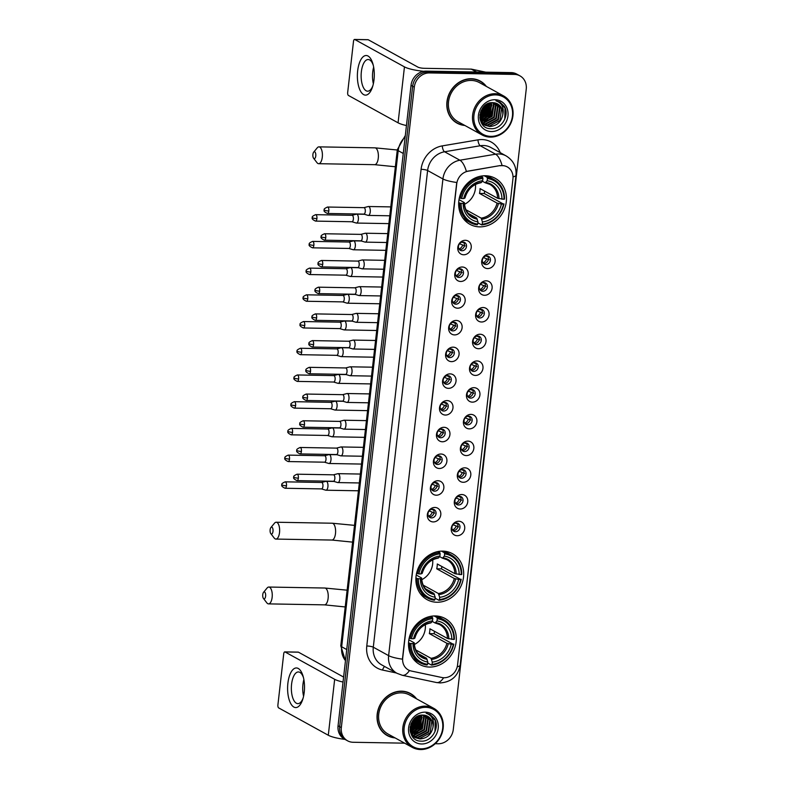 <?xml version="1.0" encoding="UTF-8"?>
<svg xmlns="http://www.w3.org/2000/svg" width="789" height="789" viewBox="0 0 789 789"><rect width="100%" height="100%" fill="white"/><g stroke="black" fill="none" stroke-linecap="round" stroke-linejoin="round"><path stroke-width="1.18" d="M442.708 551.126A26.254 23.157 118.9 0 0 417.253 570.753A26.254 23.157 118.9 0 0 427.125 599.67A26.254 23.157 118.9 0 0 436.879 602.244A26.254 23.157 118.9 0 0 462.334 582.617A26.254 23.157 118.9 0 0 452.462 553.691A26.254 23.157 118.9 0 0 442.708 551.126M435.321 615.943A26.254 23.157 118.9 0 0 409.866 635.559A26.254 23.157 118.9 0 0 419.738 664.486A26.254 23.157 118.9 0 0 429.502 667.06A26.254 23.157 118.9 0 0 454.947 647.434A26.254 23.157 118.9 0 0 445.085 618.507A26.254 23.157 118.9 0 0 435.321 615.943M485.472 175.75A26.254 23.157 118.9 0 0 460.026 195.376A26.254 23.157 118.9 0 0 469.899 224.303A26.254 23.157 118.9 0 0 479.653 226.867A26.254 23.157 118.9 0 0 505.108 207.251A26.254 23.157 118.9 0 0 495.236 178.324A26.254 23.157 118.9 0 0 485.472 175.75M463.685 254.768A7.426 6.549 -61.1 0 1 457.798 247.411A7.426 6.549 -61.1 0 1 465.332 240.3A7.426 6.549 -61.1 0 1 471.23 247.647A7.426 6.549 -61.1 0 1 463.685 254.768M462.965 242.065A4.458 3.935 118.9 0 0 458.636 245.399A4.458 3.935 118.9 0 0 460.312 250.31A4.458 3.935 118.9 0 0 461.969 250.744A4.458 3.935 118.9 0 0 466.299 247.411A4.458 3.935 118.9 0 0 464.622 242.499A4.458 3.935 118.9 0 0 462.965 242.065M460.638 281.476A7.426 6.549 -61.1 0 1 454.75 274.128A7.426 6.549 -61.1 0 1 462.295 267.007A7.426 6.549 -61.1 0 1 468.183 274.365A7.426 6.549 -61.1 0 1 460.638 281.476M459.918 268.783A4.458 3.935 118.9 0 0 455.598 272.116A4.458 3.935 118.9 0 0 457.275 277.028A4.458 3.935 118.9 0 0 458.932 277.462A4.458 3.935 118.9 0 0 463.251 274.128A4.458 3.935 118.9 0 0 461.575 269.217A4.458 3.935 118.9 0 0 459.918 268.783M457.6 308.193A7.426 6.549 -61.1 0 1 451.702 300.846A7.426 6.549 -61.1 0 1 459.247 293.725A7.426 6.549 -61.1 0 1 465.135 301.082A7.426 6.549 -61.1 0 1 457.6 308.193M456.87 295.5A4.458 3.935 118.9 0 0 452.551 298.824A4.458 3.935 118.9 0 0 454.227 303.735A4.458 3.935 118.9 0 0 455.884 304.179A4.458 3.935 118.9 0 0 460.204 300.846A4.458 3.935 118.9 0 0 458.527 295.934A4.458 3.935 118.9 0 0 456.87 295.5M454.553 334.911A7.426 6.549 -61.1 0 1 448.665 327.563A7.426 6.549 -61.1 0 1 456.2 320.442A7.426 6.549 -61.1 0 1 462.098 327.79A7.426 6.549 -61.1 0 1 454.553 334.911M453.833 322.208A4.458 3.935 118.9 0 0 449.503 325.541A4.458 3.935 118.9 0 0 451.18 330.453A4.458 3.935 118.9 0 0 452.837 330.887A4.458 3.935 118.9 0 0 457.166 327.563A4.458 3.935 118.9 0 0 455.49 322.652A4.458 3.935 118.9 0 0 453.833 322.208M451.515 361.628A7.426 6.549 -61.1 0 1 445.617 354.281A7.426 6.549 -61.1 0 1 453.162 347.16A7.426 6.549 -61.1 0 1 459.05 354.508A7.426 6.549 -61.1 0 1 451.515 361.628M450.785 348.925A4.458 3.935 118.9 0 0 446.466 352.259A4.458 3.935 118.9 0 0 448.142 357.17A4.458 3.935 118.9 0 0 449.799 357.604A4.458 3.935 118.9 0 0 454.119 354.271A4.458 3.935 118.9 0 0 452.442 349.359A4.458 3.935 118.9 0 0 450.785 348.925M448.468 388.346A7.426 6.549 -61.1 0 1 442.57 380.988A7.426 6.549 -61.1 0 1 450.115 373.878A7.426 6.549 -61.1 0 1 456.012 381.225A7.426 6.549 -61.1 0 1 448.468 388.346M447.738 375.643A4.458 3.935 118.9 0 0 443.418 378.976A4.458 3.935 118.9 0 0 445.095 383.888A4.458 3.935 118.9 0 0 446.752 384.322A4.458 3.935 118.9 0 0 451.071 380.988A4.458 3.935 118.9 0 0 449.395 376.077A4.458 3.935 118.9 0 0 447.738 375.643M445.42 415.053A7.426 6.549 -61.1 0 1 439.532 407.706A7.426 6.549 -61.1 0 1 447.067 400.595A7.426 6.549 -61.1 0 1 452.965 407.943A7.426 6.549 -61.1 0 1 445.42 415.053M444.7 402.36A4.458 3.935 118.9 0 0 440.38 405.694A4.458 3.935 118.9 0 0 442.057 410.605A4.458 3.935 118.9 0 0 443.714 411.039A4.458 3.935 118.9 0 0 448.034 407.706A4.458 3.935 118.9 0 0 446.357 402.794A4.458 3.935 118.9 0 0 444.7 402.36M442.382 441.771A7.426 6.549 -61.1 0 1 436.485 434.423A7.426 6.549 -61.1 0 1 444.029 427.303A7.426 6.549 -61.1 0 1 449.917 434.66A7.426 6.549 -61.1 0 1 442.382 441.771M441.653 429.078A4.458 3.935 118.9 0 0 437.333 432.411A4.458 3.935 118.9 0 0 439.009 437.323A4.458 3.935 118.9 0 0 440.666 437.757A4.458 3.935 118.9 0 0 444.986 434.423A4.458 3.935 118.9 0 0 443.31 429.512A4.458 3.935 118.9 0 0 441.653 429.078M439.335 468.488A7.426 6.549 -61.1 0 1 433.437 461.141A7.426 6.549 -61.1 0 1 440.982 454.02A7.426 6.549 -61.1 0 1 446.88 461.378A7.426 6.549 -61.1 0 1 439.335 468.488M438.615 455.786A4.458 3.935 118.9 0 0 434.285 459.119A4.458 3.935 118.9 0 0 435.962 464.031A4.458 3.935 118.9 0 0 437.619 464.474A4.458 3.935 118.9 0 0 441.939 461.141A4.458 3.935 118.9 0 0 440.272 456.229A4.458 3.935 118.9 0 0 438.615 455.786M436.287 495.206A7.426 6.549 -61.1 0 1 430.399 487.858A7.426 6.549 -61.1 0 1 437.934 480.738A7.426 6.549 -61.1 0 1 443.832 488.085A7.426 6.549 -61.1 0 1 436.287 495.206M435.567 482.503A4.458 3.935 118.9 0 0 431.248 485.837A4.458 3.935 118.9 0 0 432.924 490.748A4.458 3.935 118.9 0 0 434.581 491.182A4.458 3.935 118.9 0 0 438.901 487.858A4.458 3.935 118.9 0 0 437.224 482.947A4.458 3.935 118.9 0 0 435.567 482.503M433.25 521.923A7.426 6.549 -61.1 0 1 427.352 514.576A7.426 6.549 -61.1 0 1 434.897 507.455A7.426 6.549 -61.1 0 1 440.785 514.803A7.426 6.549 -61.1 0 1 433.25 521.923M432.52 509.221A4.458 3.935 118.9 0 0 428.2 512.554A4.458 3.935 118.9 0 0 429.877 517.466A4.458 3.935 118.9 0 0 431.534 517.9A4.458 3.935 118.9 0 0 435.853 514.566A4.458 3.935 118.9 0 0 434.177 509.655A4.458 3.935 118.9 0 0 432.52 509.221M487.602 268.566A7.426 6.549 -61.1 0 1 481.704 261.218A7.426 6.549 -61.1 0 1 489.249 254.097A7.426 6.549 -61.1 0 1 495.137 261.445A7.426 6.549 -61.1 0 1 487.602 268.566M486.872 255.863A4.458 3.935 118.9 0 0 482.552 259.196A4.458 3.935 118.9 0 0 484.229 264.108A4.458 3.935 118.9 0 0 485.886 264.542A4.458 3.935 118.9 0 0 490.206 261.208A4.458 3.935 118.9 0 0 488.529 256.297A4.458 3.935 118.9 0 0 486.872 255.863M484.554 295.283A7.426 6.549 -61.1 0 1 478.667 287.926A7.426 6.549 -61.1 0 1 486.202 280.815A7.426 6.549 -61.1 0 1 492.099 288.163A7.426 6.549 -61.1 0 1 484.554 295.283M483.835 282.58A4.458 3.935 118.9 0 0 479.505 285.914A4.458 3.935 118.9 0 0 481.182 290.825A4.458 3.935 118.9 0 0 482.838 291.259A4.458 3.935 118.9 0 0 487.168 287.926A4.458 3.935 118.9 0 0 485.491 283.014A4.458 3.935 118.9 0 0 483.835 282.58M481.507 322.001A7.426 6.549 -61.1 0 1 475.619 314.643A7.426 6.549 -61.1 0 1 483.164 307.532A7.426 6.549 -61.1 0 1 489.052 314.88A7.426 6.549 -61.1 0 1 481.507 322.001M480.787 309.298A4.458 3.935 118.9 0 0 476.467 312.631A4.458 3.935 118.9 0 0 478.144 317.543A4.458 3.935 118.9 0 0 479.801 317.977A4.458 3.935 118.9 0 0 484.121 314.643A4.458 3.935 118.9 0 0 482.444 309.732A4.458 3.935 118.9 0 0 480.787 309.298M478.469 348.708A7.426 6.549 -61.1 0 1 472.572 341.361A7.426 6.549 -61.1 0 1 480.116 334.24A7.426 6.549 -61.1 0 1 486.004 341.598A7.426 6.549 -61.1 0 1 478.469 348.708M477.739 336.015A4.458 3.935 118.9 0 0 473.42 339.349A4.458 3.935 118.9 0 0 475.096 344.26A4.458 3.935 118.9 0 0 476.753 344.694A4.458 3.935 118.9 0 0 481.073 341.361A4.458 3.935 118.9 0 0 479.396 336.449A4.458 3.935 118.9 0 0 477.739 336.015M475.422 375.426A7.426 6.549 -61.1 0 1 469.534 368.078A7.426 6.549 -61.1 0 1 477.069 360.958A7.426 6.549 -61.1 0 1 482.967 368.315A7.426 6.549 -61.1 0 1 475.422 375.426M474.702 362.733A4.458 3.935 118.9 0 0 470.372 366.057A4.458 3.935 118.9 0 0 472.049 370.968A4.458 3.935 118.9 0 0 473.706 371.412A4.458 3.935 118.9 0 0 478.035 368.078A4.458 3.935 118.9 0 0 476.359 363.167A4.458 3.935 118.9 0 0 474.702 362.733M472.384 402.143A7.426 6.549 -61.1 0 1 466.486 394.796A7.426 6.549 -61.1 0 1 474.031 387.675A7.426 6.549 -61.1 0 1 479.919 395.023A7.426 6.549 -61.1 0 1 472.384 402.143M471.654 389.441A4.458 3.935 118.9 0 0 467.335 392.774A4.458 3.935 118.9 0 0 469.011 397.686A4.458 3.935 118.9 0 0 470.668 398.12A4.458 3.935 118.9 0 0 474.988 394.796A4.458 3.935 118.9 0 0 473.311 389.884A4.458 3.935 118.9 0 0 471.654 389.441M469.337 428.861A7.426 6.549 -61.1 0 1 463.439 421.513A7.426 6.549 -61.1 0 1 470.984 414.393A7.426 6.549 -61.1 0 1 476.881 421.74A7.426 6.549 -61.1 0 1 469.337 428.861M468.607 416.158A4.458 3.935 118.9 0 0 464.287 419.492A4.458 3.935 118.9 0 0 465.964 424.403A4.458 3.935 118.9 0 0 467.621 424.837A4.458 3.935 118.9 0 0 471.94 421.504A4.458 3.935 118.9 0 0 470.264 416.592A4.458 3.935 118.9 0 0 468.607 416.158M466.289 455.578A7.426 6.549 -61.1 0 1 460.401 448.221A7.426 6.549 -61.1 0 1 467.936 441.11A7.426 6.549 -61.1 0 1 473.834 448.458A7.426 6.549 -61.1 0 1 466.289 455.578M465.569 442.876A4.458 3.935 118.9 0 0 461.249 446.209A4.458 3.935 118.9 0 0 462.926 451.121A4.458 3.935 118.9 0 0 464.583 451.555A4.458 3.935 118.9 0 0 468.903 448.221A4.458 3.935 118.9 0 0 467.226 443.31A4.458 3.935 118.9 0 0 465.569 442.876M463.251 482.286A7.426 6.549 -61.1 0 1 457.354 474.939A7.426 6.549 -61.1 0 1 464.899 467.828A7.426 6.549 -61.1 0 1 470.786 475.175A7.426 6.549 -61.1 0 1 463.251 482.286M462.522 469.593A4.458 3.935 118.9 0 0 458.202 472.927A4.458 3.935 118.9 0 0 459.879 477.838A4.458 3.935 118.9 0 0 461.535 478.272A4.458 3.935 118.9 0 0 465.855 474.939A4.458 3.935 118.9 0 0 464.179 470.027A4.458 3.935 118.9 0 0 462.522 469.593M460.204 509.004A7.426 6.549 -61.1 0 1 454.316 501.656A7.426 6.549 -61.1 0 1 461.851 494.535A7.426 6.549 -61.1 0 1 467.749 501.893A7.426 6.549 -61.1 0 1 460.204 509.004M459.484 496.311A4.458 3.935 118.9 0 0 455.154 499.644A4.458 3.935 118.9 0 0 456.831 504.556A4.458 3.935 118.9 0 0 458.488 504.99A4.458 3.935 118.9 0 0 462.818 501.656A4.458 3.935 118.9 0 0 461.141 496.745A4.458 3.935 118.9 0 0 459.484 496.311M457.156 535.721A7.426 6.549 -61.1 0 1 451.269 528.374A7.426 6.549 -61.1 0 1 458.813 521.253A7.426 6.549 -61.1 0 1 464.701 528.61A7.426 6.549 -61.1 0 1 457.156 535.721M456.436 523.018A4.458 3.935 118.9 0 0 452.117 526.352A4.458 3.935 118.9 0 0 453.793 531.263A4.458 3.935 118.9 0 0 455.45 531.707A4.458 3.935 118.9 0 0 459.77 528.374A4.458 3.935 118.9 0 0 458.093 523.462A4.458 3.935 118.9 0 0 456.436 523.018M463.498 242.115A4.458 3.935 -61.1 0 1 464.001 246.908A4.458 3.935 -61.1 0 1 459.928 249.62A4.458 3.935 -61.1 0 1 459.395 249.571M460.46 268.832A4.458 3.935 -61.1 0 1 460.963 273.625A4.458 3.935 -61.1 0 1 456.89 276.337A4.458 3.935 -61.1 0 1 456.348 276.288M457.413 295.54A4.458 3.935 -61.1 0 1 457.916 300.343A4.458 3.935 -61.1 0 1 453.843 303.045A4.458 3.935 -61.1 0 1 453.3 303.006M454.365 322.257A4.458 3.935 -61.1 0 1 454.868 327.06A4.458 3.935 -61.1 0 1 450.795 329.763A4.458 3.935 -61.1 0 1 450.263 329.713M451.328 348.975A4.458 3.935 -61.1 0 1 451.831 353.768A4.458 3.935 -61.1 0 1 447.757 356.48A4.458 3.935 -61.1 0 1 447.215 356.431M448.28 375.692A4.458 3.935 -61.1 0 1 448.783 380.485A4.458 3.935 -61.1 0 1 444.71 383.198A4.458 3.935 -61.1 0 1 444.168 383.148M445.233 402.41A4.458 3.935 -61.1 0 1 445.746 407.203A4.458 3.935 -61.1 0 1 441.662 409.915A4.458 3.935 -61.1 0 1 441.13 409.866M442.195 429.127A4.458 3.935 -61.1 0 1 442.698 433.92A4.458 3.935 -61.1 0 1 438.625 436.633A4.458 3.935 -61.1 0 1 438.082 436.583M439.148 455.835A4.458 3.935 -61.1 0 1 439.651 460.638A4.458 3.935 -61.1 0 1 435.577 463.34A4.458 3.935 -61.1 0 1 435.035 463.291M436.11 482.552A4.458 3.935 -61.1 0 1 436.613 487.346A4.458 3.935 -61.1 0 1 432.53 490.058A4.458 3.935 -61.1 0 1 431.997 490.008M433.062 509.27A4.458 3.935 -61.1 0 1 433.565 514.063A4.458 3.935 -61.1 0 1 429.492 516.775A4.458 3.935 -61.1 0 1 428.95 516.726M487.415 255.912A4.458 3.935 -61.1 0 1 487.918 260.705A4.458 3.935 -61.1 0 1 483.844 263.418A4.458 3.935 -61.1 0 1 483.302 263.368M484.367 282.63A4.458 3.935 -61.1 0 1 484.87 287.423A4.458 3.935 -61.1 0 1 480.797 290.135A4.458 3.935 -61.1 0 1 480.264 290.086M481.329 309.347A4.458 3.935 -61.1 0 1 481.832 314.14A4.458 3.935 -61.1 0 1 477.759 316.853A4.458 3.935 -61.1 0 1 477.217 316.803M478.282 336.065A4.458 3.935 -61.1 0 1 478.785 340.858A4.458 3.935 -61.1 0 1 474.712 343.57A4.458 3.935 -61.1 0 1 474.169 343.521M475.234 362.772A4.458 3.935 -61.1 0 1 475.747 367.575A4.458 3.935 -61.1 0 1 471.664 370.278A4.458 3.935 -61.1 0 1 471.132 370.228M472.197 389.49A4.458 3.935 -61.1 0 1 472.7 394.283A4.458 3.935 -61.1 0 1 468.627 396.995A4.458 3.935 -61.1 0 1 468.084 396.946M469.149 416.207A4.458 3.935 -61.1 0 1 469.652 421.001A4.458 3.935 -61.1 0 1 465.579 423.713A4.458 3.935 -61.1 0 1 465.037 423.663M466.102 442.925A4.458 3.935 -61.1 0 1 466.615 447.718A4.458 3.935 -61.1 0 1 462.532 450.43A4.458 3.935 -61.1 0 1 461.999 450.381M463.064 469.642A4.458 3.935 -61.1 0 1 463.567 474.436A4.458 3.935 -61.1 0 1 459.494 477.148A4.458 3.935 -61.1 0 1 458.951 477.098M460.017 496.36A4.458 3.935 -61.1 0 1 460.52 501.153A4.458 3.935 -61.1 0 1 456.446 503.865A4.458 3.935 -61.1 0 1 455.914 503.816M456.979 523.068A4.458 3.935 -61.1 0 1 457.482 527.871A4.458 3.935 -61.1 0 1 453.409 530.573A4.458 3.935 -61.1 0 1 452.866 530.524M500.216 165.769A13.374 11.796 -61.1 0 1 502.337 165.611A13.374 11.796 -61.1 0 1 507.307 166.923A13.374 11.796 -61.1 0 1 512.939 178.847L457.561 664.94A13.374 11.796 -61.1 0 1 441.909 677.514L411.237 671.015A13.374 11.796 -61.1 0 1 408.347 669.94A13.374 11.796 -61.1 0 1 402.706 658.016L456.732 183.827A13.374 11.796 -61.1 0 1 468.193 171.183L499.92 165.611L503.944 165.7M486.359 86.425A24.025 21.185 118.9 0 0 480.274 81.089A24.025 21.185 118.9 0 0 471.339 78.732A24.025 21.185 118.9 0 0 448.053 96.692A24.025 21.185 118.9 0 0 457.087 123.163A24.025 21.185 118.9 0 0 464.839 125.461M456.279 122.689A24.025 21.185 118.9 0 0 458.577 123.626M416.582 698.857A24.025 21.185 118.9 0 0 410.497 693.531A24.025 21.185 118.9 0 0 401.562 691.174A24.025 21.185 118.9 0 0 378.276 709.133A24.025 21.185 118.9 0 0 387.3 735.604A24.025 21.185 118.9 0 0 395.062 737.893M386.502 735.131A24.025 21.185 118.9 0 0 388.799 736.068M435.222 743.702L438.201 743.761A14.863 13.107 118.9 0 0 453.281 729.519L526.243 89.118A14.863 13.107 118.9 0 0 519.981 75.872L516.716 74.067A14.863 13.107 118.9 0 0 511.193 72.608L426.109 71.128A14.863 13.107 118.9 0 0 411.03 85.36L338.057 725.772L339.694 726.669A14.863 13.107 118.9 0 0 345.957 739.914A14.863 13.107 118.9 0 1 339.694 726.669L412.657 86.267L339.694 726.669L341.331 727.576A14.863 13.107 118.9 0 0 347.594 740.822A14.863 13.107 118.9 0 0 353.117 742.271L404.639 743.169M426.109 71.128L427.746 72.036A14.863 13.107 118.9 0 0 412.657 86.267A14.863 13.107 118.9 0 1 427.746 72.036L512.83 73.515L427.746 72.036L429.374 72.933A14.863 13.107 118.9 0 0 414.294 87.165L341.331 727.576M518.353 74.965A14.863 13.107 118.9 0 0 512.83 73.515A14.863 13.107 118.9 0 1 518.353 74.965M409.471 670.472A17.338 7.89 102 0 1 402.282 675.276L396.975 673.303A19.814 17.476 -61.1 0 1 388.622 655.639A17.338 3.452 -173.5 0 0 402.439 659.16L456.752 182.476A17.338 3.452 6.5 0 1 442.935 178.955A19.814 17.476 -61.1 0 1 459.898 160.216A17.338 6.687 80.4 0 1 466.358 171.4L499.92 165.611M519.981 75.872A14.863 13.107 118.9 0 0 514.458 74.413L429.374 72.933M411.69 694.537A24.025 21.185 118.9 0 0 409.669 693.097M481.468 82.105A24.025 21.185 118.9 0 0 479.446 80.656M338.057 725.772A14.863 13.107 118.9 0 0 344.32 739.017L347.594 740.822M357.664 70.813A19.814 8.452 91 0 1 364.528 55.861A19.814 8.452 91 0 1 372.95 64.037A19.814 8.452 91 0 1 374.006 79.827A19.814 8.452 91 0 1 372.546 86.849A19.814 8.452 91 0 1 362.092 93.368A19.814 8.452 91 0 1 357.664 70.813M373.266 65.28A15.849 6.766 -89 0 0 368.177 59.51A15.849 6.766 -89 0 0 361.362 71.75A15.849 6.766 -89 0 0 367.625 91.199A15.849 6.766 -89 0 0 372.911 85.616M373.365 83.762A15.849 6.766 91 0 1 372.733 71.957A15.849 6.766 91 0 1 373.651 67.144M423.801 71.306A19.814 3.945 -173.5 0 1 404.451 66.878L354.803 39.519A2.475 1.055 -89 0 0 354.567 39.45A2.475 1.055 -89 0 0 353.502 41.363L347.683 92.481A2.475 1.055 -89 0 0 348.432 95.449L398.07 122.818L404.451 66.878M406.443 125.55A19.814 3.945 -173.5 0 1 398.07 122.818M367.773 39.736A2.475 1.055 91 0 1 367.999 39.687A2.475 1.055 91 0 1 368.236 39.746L417.884 67.104A4.951 0.986 6.5 0 0 424.403 68.318L471.23 69.126A2.475 2.18 -61.1 0 1 471.615 69.176L485.758 72.174M490.827 136.369A21.293 18.788 118.9 0 0 512.446 115.973A21.293 18.788 118.9 0 0 495.561 94.897A21.293 18.788 118.9 0 0 473.942 115.302A21.293 18.788 118.9 0 0 490.827 136.369M490.314 137.108A22.289 19.656 118.9 0 0 511.923 120.451A22.289 19.656 118.9 0 0 503.54 95.893A22.289 19.656 118.9 0 0 495.255 93.713A22.289 19.656 118.9 0 0 473.647 110.371A22.289 19.656 118.9 0 0 482.03 134.929A22.289 19.656 118.9 0 0 490.314 137.108M480.028 118.745A22.289 19.656 118.9 0 0 482.217 116.673M484.002 114.553A22.289 19.656 118.9 0 0 487.927 106.821M488.539 104.345A22.289 19.656 118.9 0 0 488.716 103.329M503.54 95.893L479.436 82.608A22.289 19.656 118.9 0 0 471.151 80.429A22.289 19.656 118.9 0 0 449.543 97.086A22.289 19.656 118.9 0 0 457.916 121.644L482.03 134.929M479.949 118.251A23.769 20.968 118.9 0 0 480.787 117.462M481.961 116.23A23.769 20.968 118.9 0 0 488.056 104.434M485.827 86.129A23.769 20.968 118.9 0 0 480.156 81.306L478.519 80.399A23.769 20.968 118.9 0 0 477.138 79.719M480.156 81.306A23.769 20.968 118.9 0 0 471.319 78.979A23.769 20.968 118.9 0 0 448.26 96.751A23.769 20.968 118.9 0 0 457.206 122.946A23.769 20.968 118.9 0 0 464.307 125.165M493.017 102.678L493.934 104.464L492.218 116.328L481.369 121.999M494.308 102.787L495.975 105.588L494.259 117.453L483.539 123.123L482.148 122.995M493.993 102.748L495.462 105.302L493.746 117.176L483.026 122.847L481.941 122.759M495.512 103.053L498.017 106.712L496.301 118.577L485.58 124.248L483.006 123.853M482.72 123.774L481.892 123.469M495.216 102.974L497.504 106.426L495.788 118.301L485.067 123.972L482.789 123.656M482.493 123.577L481.724 123.321M496.646 103.458L500.058 107.837L498.342 119.711L487.622 125.382L483.933 124.593M483.667 124.475L481.754 123.37M496.37 103.349L499.545 107.56L497.829 119.425L487.109 125.096L483.696 124.415M483.42 124.317L481.832 123.488M502.741 114.928A12.377 10.918 118.9 0 0 497.524 103.882A12.377 10.918 118.9 0 0 492.918 102.678C477.739 101.456 475.195 128.854 490.65 128.666C501.37 129.83 510.019 114.997 504.289 106.288L499.93 102.156L495.946 100.814C502.021 103.014 504.279 107.718 502.741 114.928C501.074 122.137 496.715 126.003 489.663 126.506L484.919 125.214L480.343 120.184M497.455 103.842L501.587 108.685L499.881 120.549L489.15 126.22L484.407 124.928L480.945 121.831M484.022 106.377L480.412 112.59M483.065 107.462L480.876 111.229M486.527 104.395L484.042 111.821L479.87 115.736M485.985 104.74L483.529 111.545L479.929 115.095M488.44 103.438L486.083 112.955L479.909 117.837M487.987 103.625L485.57 112.669L479.87 117.364M490.097 102.925L488.125 114.08L480.166 119.494M489.703 103.024L487.622 113.794L480.087 119.109L486.635 113.517L489.565 103.063M491.606 102.698L490.176 115.204L480.669 120.845M491.241 102.728L489.663 114.918L480.511 120.53M492.671 102.669L493.421 104.178L491.705 116.052L481.182 121.723M495.009 99.72A16.342 14.419 118.9 0 0 478.42 115.381A16.342 14.419 118.9 0 0 491.379 131.546A16.342 14.419 118.9 0 0 507.968 115.894A16.342 14.419 118.9 0 0 495.009 99.72M454.257 121.25A23.769 20.968 118.9 0 0 455.569 122.048L457.206 122.946M499.91 102.136L504.99 108.044L504.763 119.208M493.579 104.621L490.719 115.766L484.091 121.378M491.537 103.497L488.677 114.642L482.049 120.253M487.543 103.832L484.584 112.393L479.85 116.979M485.136 105.371L482.543 111.269L480.057 114.129M493.934 105.884L490.975 115.914L485.472 120.954M491.892 104.759L488.933 114.79L483.42 119.829M489.851 103.635L486.892 113.655L481.379 118.705M487.809 103.704L484.841 112.531L479.87 117.265M485.482 105.105L482.799 111.407L479.988 114.553M312.908 154.417A3.472 1.479 -89 0 0 313.588 158.244A3.472 1.479 -89 0 0 315.768 155.995A3.472 1.479 -89 0 0 315.284 152.464A3.472 1.479 -89 0 0 313.687 152.139A3.472 1.479 -89 0 0 312.908 154.417M313.687 152.139L317.247 147.829A8.423 3.59 91 0 1 318.963 146.862A8.423 3.59 91 0 1 322.287 157.198A8.423 3.59 91 0 1 318.667 163.698A8.423 3.59 91 0 1 316.991 162.672L313.588 158.244M461.092 203.355L459.78 203.118A24.567 21.668 118.9 0 0 470.293 222.606A24.567 21.668 118.9 0 0 477.207 224.845L477.72 224.106A23.571 20.8 118.9 0 1 461.092 203.355L463.163 203.394A21.293 18.788 118.9 0 0 477.976 221.867L476.664 218.04L468.35 213.464M459.001 199.647L464.228 202.526L463.163 203.394M484.268 175.769L487.109 177.328L487.405 178.521A23.571 20.8 118.9 0 1 504.033 199.272L497.603 198.276L480.047 188.601A18.325 16.165 -61.1 0 1 479.505 193.423L484.239 193.512A23.522 20.751 118.9 0 0 484.624 191.125M484.239 193.512L503.49 204.095A23.571 20.8 118.9 0 1 482.197 224.175L481.684 224.924A24.567 21.668 118.9 0 0 503.974 203.887M463.123 218.306A24.567 21.668 118.9 0 0 465.924 220.19L470.293 222.606M481.684 224.924L477.868 222.823M459.78 203.118L458.695 202.517M459.366 197.763L461.644 198.532A23.571 20.8 118.9 0 1 482.927 178.442L482.631 177.249A24.567 21.668 118.9 0 0 460.332 198.295M482.631 177.249L480.688 176.184M482.197 224.175L482.454 221.946A21.293 18.788 118.9 0 0 501.409 204.055L503.49 204.095M477.976 221.867L477.72 224.106M482.927 178.442L482.671 180.681A21.293 18.788 118.9 0 0 463.715 198.572L461.644 198.532M501.409 204.055L497.06 203.098L479.505 193.423M465.964 209.756L481.142 218.119L482.454 221.946M463.715 198.572L464.829 198.098A19.054 16.806 118.9 0 1 481.497 182.367L482.671 180.681M464.228 202.526L464.287 202.911A19.054 16.806 118.9 0 0 477.306 219.155M504.033 199.272L504.526 199.065A24.567 21.668 118.9 0 0 494.013 179.576L489.644 177.16A24.567 21.668 118.9 0 0 486.547 175.799M494.013 179.576A24.567 21.668 118.9 0 0 487.109 177.328M501.962 199.232A21.293 18.788 118.9 0 0 487.148 180.76L487.405 178.521M487.148 180.76L485.166 182.762L482.316 181.194M498.993 198.69A19.054 16.806 118.9 0 0 485.975 182.446L485.166 182.762M464.524 204.302A18.325 16.165 118.9 0 0 475.461 184.468M270.134 529.784A3.472 1.479 -89 0 0 270.814 533.62A3.472 1.479 -89 0 0 272.994 531.362A3.472 1.479 -89 0 0 272.511 527.831A3.472 1.479 -89 0 0 270.923 527.506A3.472 1.479 -89 0 0 270.134 529.784M270.923 527.506L274.483 523.206A8.423 3.59 91 0 1 276.189 522.239A8.423 3.59 91 0 1 279.523 532.565A8.423 3.59 91 0 1 275.903 539.074A8.423 3.59 91 0 1 274.217 538.049L270.814 533.62M418.328 578.731L417.016 578.485A24.567 21.668 118.9 0 0 427.53 597.973A24.567 21.668 118.9 0 0 434.433 600.222L434.956 599.472A23.571 20.8 118.9 0 1 418.328 578.731L420.399 578.761A21.293 18.788 118.9 0 0 435.212 597.243L433.891 593.417L425.587 588.841M416.237 575.023L421.454 577.903L420.399 578.761M441.505 551.136L444.335 552.704L444.631 553.898A23.571 20.8 118.9 0 1 461.269 574.639L454.839 573.652L437.284 563.977A18.325 16.165 -61.1 0 1 436.731 568.8L441.465 568.879A23.522 20.751 118.9 0 0 441.86 566.502M441.465 568.879L460.717 579.461A23.571 20.8 118.9 0 1 439.434 599.551L438.911 600.291A24.567 21.668 118.9 0 0 461.21 579.254M420.35 593.673A24.567 21.668 118.9 0 0 423.16 595.567L427.53 597.973M438.911 600.291L435.104 598.19M417.016 578.485L415.921 577.883M416.602 573.13L418.87 573.909A23.571 20.8 118.9 0 1 440.154 553.819L439.858 552.625A24.567 21.668 118.9 0 0 417.559 573.662M439.858 552.625L437.925 551.56M439.434 599.551L439.69 597.322A21.293 18.788 118.9 0 0 458.646 579.432L460.717 579.461M435.212 597.243L434.956 599.472M440.154 553.819L439.907 556.048A21.293 18.788 118.9 0 0 420.941 573.938L418.87 573.909M458.646 579.432L454.286 578.475L436.731 568.8M423.19 585.132L438.368 593.496L439.69 597.322M420.941 573.938L422.066 573.465A19.054 16.806 118.9 0 1 438.723 557.744L439.907 556.048M421.454 577.903L421.513 578.288A19.054 16.806 118.9 0 0 434.532 594.531M461.269 574.639L461.762 574.431A24.567 21.668 118.9 0 0 451.239 554.943L446.87 552.537A24.567 21.668 118.9 0 0 443.773 551.176M451.239 554.943A24.567 21.668 118.9 0 0 444.335 552.704M459.198 574.609A21.293 18.788 118.9 0 0 444.385 556.127L444.631 553.898M444.385 556.127L442.402 558.139L439.542 556.561M456.22 574.057A19.054 16.806 118.9 0 0 443.201 557.823L442.402 558.139M421.76 579.678A18.325 16.165 118.9 0 0 432.688 559.835M262.757 594.6A3.472 1.479 -89 0 0 263.437 598.437A3.472 1.479 -89 0 0 265.617 596.178A3.472 1.479 -89 0 0 265.124 592.647A3.472 1.479 -89 0 0 263.536 592.322A3.472 1.479 -89 0 0 262.757 594.6M263.536 592.322L267.096 588.012A8.423 3.59 91 0 1 268.812 587.046A8.423 3.59 91 0 1 272.136 597.381A8.423 3.59 91 0 1 268.516 603.881A8.423 3.59 91 0 1 266.84 602.855L263.437 598.437M410.941 643.538L409.629 643.301A24.567 21.668 118.9 0 0 420.142 662.79A24.567 21.668 118.9 0 0 427.056 665.028L427.569 664.289A23.571 20.8 118.9 0 1 410.941 643.538L413.012 643.577A21.293 18.788 118.9 0 0 427.825 662.05L426.504 658.233L418.2 653.647M408.85 639.84L414.067 642.71L413.012 643.577M434.118 615.953L436.948 617.511L437.254 618.704A23.571 20.8 118.9 0 1 453.882 639.455L447.452 638.459L429.897 628.784A18.325 16.165 -61.1 0 1 429.344 633.606L434.088 633.695A23.522 20.751 118.9 0 0 434.473 631.308M434.088 633.695L453.33 644.278A23.571 20.8 118.9 0 1 432.047 664.368L431.534 665.107A24.567 21.668 118.9 0 0 453.823 644.071M412.963 658.49A24.567 21.668 118.9 0 0 415.773 660.373L420.142 662.79M431.534 665.107L427.717 663.007M409.629 643.301L408.544 642.7M409.215 637.946L411.483 638.715A23.571 20.8 118.9 0 1 432.776 618.635L432.471 617.432A24.567 21.668 118.9 0 0 410.181 638.479M432.471 617.432L430.538 616.367M432.047 664.368L432.303 662.129A21.293 18.788 118.9 0 0 451.259 644.238L453.33 644.278M427.825 662.05L427.569 664.289M432.776 618.635L432.52 620.864A21.293 18.788 118.9 0 0 413.564 638.755L411.483 638.715M451.259 644.238L446.899 643.282L429.344 633.606M415.803 649.939L430.991 658.302L432.303 662.129M413.564 638.755L414.679 638.281A19.054 16.806 118.9 0 1 431.336 622.56L432.52 620.864M414.067 642.71L414.126 643.104A19.054 16.806 118.9 0 0 427.145 659.338M453.882 639.455L454.375 639.248A24.567 21.668 118.9 0 0 443.862 619.76L439.483 617.343A24.567 21.668 118.9 0 0 436.396 615.982M443.862 619.76A24.567 21.668 118.9 0 0 436.948 617.511M451.811 639.415A21.293 18.788 118.9 0 0 436.998 620.943L437.254 618.704M436.998 620.943L435.015 622.945L432.165 621.377M448.833 638.873A19.054 16.806 118.9 0 0 435.814 622.629L435.015 622.945M414.373 644.495A18.325 16.165 118.9 0 0 425.31 624.651M486.024 255.942L486.793 256.366A5.444 4.803 118.9 0 0 486.695 255.863M489.121 259.739L483.42 257.579M482.878 262.786A5.444 4.803 118.9 0 0 486.458 259.256M356.017 222.942A4.458 1.903 -89 0 0 356.214 223.021A4.458 1.903 -89 0 0 356.431 223.06A4.458 1.903 -89 0 0 358.354 219.618A4.458 1.903 -89 0 0 357.003 214.263A4.458 1.903 -89 0 0 356.589 214.144A4.458 1.903 -89 0 0 356.362 214.174L352.012 215.308M351.815 221.719A3.215 1.371 -89 0 0 351.983 221.748A3.215 1.371 -89 0 0 353.364 219.253A3.215 1.371 -89 0 0 352.387 215.387A3.215 1.371 -89 0 0 352.091 215.308A3.215 1.371 -89 0 0 351.924 215.328M486.793 256.366L487.878 256.563M482.986 282.659L483.746 283.083A5.444 4.803 118.9 0 0 483.647 282.58M486.073 286.456L480.383 284.296M479.83 289.504A5.444 4.803 118.9 0 0 483.42 285.973M352.969 249.659A4.458 1.903 -89 0 0 353.166 249.738A4.458 1.903 -89 0 0 353.393 249.778A4.458 1.903 -89 0 0 355.306 246.336A4.458 1.903 -89 0 0 353.965 240.98A4.458 1.903 -89 0 0 353.551 240.862A4.458 1.903 -89 0 0 353.324 240.892L348.965 242.016M348.777 248.436A3.215 1.371 -89 0 0 348.935 248.456A3.215 1.371 -89 0 0 350.316 245.971A3.215 1.371 -89 0 0 349.349 242.105A3.215 1.371 -89 0 0 349.044 242.026A3.215 1.371 -89 0 0 348.886 242.045M483.746 283.083L484.831 283.271M479.939 309.377L480.698 309.791A5.444 4.803 118.9 0 0 480.6 309.298M483.036 313.174L477.335 311.014M476.793 316.211A5.444 4.803 118.9 0 0 480.373 312.691M349.931 276.377A4.458 1.903 -89 0 0 350.119 276.456A4.458 1.903 -89 0 0 350.346 276.495A4.458 1.903 -89 0 0 352.259 273.043A4.458 1.903 -89 0 0 350.918 267.698A4.458 1.903 -89 0 0 350.503 267.579A4.458 1.903 -89 0 0 350.277 267.609L345.917 268.733M345.73 275.154A3.215 1.371 -89 0 0 345.888 275.174A3.215 1.371 -89 0 0 347.278 272.688A3.215 1.371 -89 0 0 346.302 268.822A3.215 1.371 -89 0 0 346.006 268.733A3.215 1.371 -89 0 0 345.838 268.753M480.698 309.791L481.783 309.988M476.901 336.094L477.661 336.508A5.444 4.803 118.9 0 0 477.562 336.015M479.988 339.891L474.288 337.731M473.745 342.929A5.444 4.803 118.9 0 0 477.325 339.408M346.884 303.094A4.458 1.903 -89 0 0 347.081 303.173A4.458 1.903 -89 0 0 347.308 303.203A4.458 1.903 -89 0 0 349.221 299.761A4.458 1.903 -89 0 0 347.88 294.405A4.458 1.903 -89 0 0 347.456 294.297A4.458 1.903 -89 0 0 347.229 294.317L342.88 295.451M342.682 301.862A3.215 1.371 -89 0 0 342.85 301.891A3.215 1.371 -89 0 0 344.231 299.406A3.215 1.371 -89 0 0 343.264 295.54A3.215 1.371 -89 0 0 342.959 295.451A3.215 1.371 -89 0 0 342.801 295.471M477.661 336.508L478.745 336.706M473.854 362.812L474.613 363.226A5.444 4.803 118.9 0 0 474.514 362.733M476.941 366.599L471.25 364.449M470.698 369.647A5.444 4.803 118.9 0 0 474.288 366.116M343.846 329.802A4.458 1.903 -89 0 0 344.034 329.891A4.458 1.903 -89 0 0 344.26 329.92A4.458 1.903 -89 0 0 346.174 326.478A4.458 1.903 -89 0 0 344.832 321.123A4.458 1.903 -89 0 0 344.418 321.005A4.458 1.903 -89 0 0 344.191 321.034L339.832 322.168M339.645 328.579A3.215 1.371 -89 0 0 339.803 328.609A3.215 1.371 -89 0 0 341.183 326.123A3.215 1.371 -89 0 0 340.217 322.257A3.215 1.371 -89 0 0 339.911 322.168A3.215 1.371 -89 0 0 339.753 322.188M474.613 363.226L475.698 363.423M470.806 389.519L471.566 389.944A5.444 4.803 118.9 0 0 471.467 389.441M473.903 393.317L468.202 391.166M467.66 396.364A5.444 4.803 118.9 0 0 471.24 392.833M340.799 356.52A4.458 1.903 -89 0 0 340.996 356.608A4.458 1.903 -89 0 0 341.213 356.638A4.458 1.903 -89 0 0 343.136 353.196A4.458 1.903 -89 0 0 341.785 347.841A4.458 1.903 -89 0 0 341.371 347.722A4.458 1.903 -89 0 0 341.144 347.752L336.785 348.886M336.597 355.297A3.215 1.371 -89 0 0 336.755 355.326A3.215 1.371 -89 0 0 338.146 352.841A3.215 1.371 -89 0 0 337.169 348.965A3.215 1.371 -89 0 0 336.873 348.886A3.215 1.371 -89 0 0 336.706 348.906M471.566 389.944L472.65 390.141M467.769 416.237L468.528 416.661A5.444 4.803 118.9 0 0 468.429 416.158M470.855 420.034L465.155 417.874M464.613 423.082A5.444 4.803 118.9 0 0 468.193 419.551M337.751 383.237A4.458 1.903 -89 0 0 337.948 383.316A4.458 1.903 -89 0 0 338.175 383.355A4.458 1.903 -89 0 0 340.089 379.913A4.458 1.903 -89 0 0 338.747 374.558A4.458 1.903 -89 0 0 338.323 374.44A4.458 1.903 -89 0 0 338.106 374.469L333.747 375.603M333.55 382.014A3.215 1.371 -89 0 0 333.717 382.034A3.215 1.371 -89 0 0 335.098 379.548A3.215 1.371 -89 0 0 334.132 375.682A3.215 1.371 -89 0 0 333.826 375.603A3.215 1.371 -89 0 0 333.668 375.623M468.528 416.661L469.613 416.858M464.721 442.954L465.48 443.379A5.444 4.803 118.9 0 0 465.382 442.876M467.808 446.752L462.117 444.592M461.575 449.799A5.444 4.803 118.9 0 0 465.155 446.268M334.714 409.955A4.458 1.903 -89 0 0 334.901 410.033A4.458 1.903 -89 0 0 335.128 410.073A4.458 1.903 -89 0 0 337.041 406.631A4.458 1.903 -89 0 0 335.7 401.276A4.458 1.903 -89 0 0 335.286 401.157A4.458 1.903 -89 0 0 335.059 401.187L330.699 402.311M330.512 408.732A3.215 1.371 -89 0 0 330.67 408.751A3.215 1.371 -89 0 0 332.051 406.266A3.215 1.371 -89 0 0 331.084 402.4A3.215 1.371 -89 0 0 330.778 402.321A3.215 1.371 -89 0 0 330.621 402.341M465.48 443.379L466.565 443.566M461.673 469.672L462.443 470.086A5.444 4.803 118.9 0 0 462.344 469.593M464.77 473.469L459.07 471.309M458.527 476.507A5.444 4.803 118.9 0 0 462.107 472.986M331.666 436.672A4.458 1.903 -89 0 0 331.863 436.751A4.458 1.903 -89 0 0 332.08 436.79A4.458 1.903 -89 0 0 334.003 433.339A4.458 1.903 -89 0 0 332.652 427.993A4.458 1.903 -89 0 0 332.238 427.875A4.458 1.903 -89 0 0 332.011 427.904L327.662 429.029M327.465 435.449A3.215 1.371 -89 0 0 327.622 435.469A3.215 1.371 -89 0 0 329.013 432.983A3.215 1.371 -89 0 0 328.037 429.117A3.215 1.371 -89 0 0 327.741 429.029A3.215 1.371 -89 0 0 327.573 429.048M462.443 470.086L463.528 470.283M458.636 496.389L459.395 496.804A5.444 4.803 118.9 0 0 459.297 496.311M461.723 500.187L456.022 498.027M455.48 503.224A5.444 4.803 118.9 0 0 459.07 499.703M328.618 463.39A4.458 1.903 -89 0 0 328.816 463.468A4.458 1.903 -89 0 0 329.043 463.498A4.458 1.903 -89 0 0 330.956 460.056A4.458 1.903 -89 0 0 329.615 454.701A4.458 1.903 -89 0 0 329.191 454.592A4.458 1.903 -89 0 0 328.974 454.612L324.614 455.746M324.417 462.157A3.215 1.371 -89 0 0 324.585 462.186A3.215 1.371 -89 0 0 325.965 459.701A3.215 1.371 -89 0 0 324.999 455.835A3.215 1.371 -89 0 0 324.693 455.746A3.215 1.371 -89 0 0 324.535 455.766M459.395 496.804L460.48 497.001M455.588 523.107L456.348 523.521A5.444 4.803 118.9 0 0 456.249 523.028M458.685 526.894L452.985 524.744M452.442 529.942A5.444 4.803 118.9 0 0 456.022 526.411M325.581 490.097A4.458 1.903 -89 0 0 325.768 490.186A4.458 1.903 -89 0 0 325.995 490.216A4.458 1.903 -89 0 0 327.908 486.774A4.458 1.903 -89 0 0 326.567 481.418A4.458 1.903 -89 0 0 326.153 481.3A4.458 1.903 -89 0 0 325.926 481.329L321.567 482.464M321.379 488.874A3.215 1.371 -89 0 0 321.537 488.904A3.215 1.371 -89 0 0 322.928 486.418A3.215 1.371 -89 0 0 321.951 482.552A3.215 1.371 -89 0 0 321.656 482.464A3.215 1.371 -89 0 0 321.488 482.483M456.348 523.521L457.433 523.718M462.117 242.144L462.877 242.558A5.444 4.803 118.9 0 0 462.778 242.065M465.204 245.941L459.504 243.781M458.961 248.979A5.444 4.803 118.9 0 0 462.551 245.458M367.921 215.308A4.458 1.903 -89 0 0 368.108 215.387A4.458 1.903 -89 0 0 368.335 215.417A4.458 1.903 -89 0 0 370.248 211.975A4.458 1.903 -89 0 0 368.907 206.629A4.458 1.903 -89 0 0 368.493 206.511A4.458 1.903 -89 0 0 368.266 206.531L363.907 207.665M363.719 214.075A3.215 1.371 -89 0 0 363.877 214.105A3.215 1.371 -89 0 0 365.268 211.62A3.215 1.371 -89 0 0 364.291 207.754A3.215 1.371 -89 0 0 363.995 207.665A3.215 1.371 -89 0 0 363.828 207.685M462.877 242.558L463.962 242.756M459.07 268.862L459.829 269.276A5.444 4.803 118.9 0 0 459.731 268.783M462.167 272.659L456.466 270.499M455.924 275.696A5.444 4.803 118.9 0 0 459.504 272.175M364.873 242.016A4.458 1.903 -89 0 0 365.07 242.105A4.458 1.903 -89 0 0 365.287 242.134A4.458 1.903 -89 0 0 367.21 238.692A4.458 1.903 -89 0 0 365.859 233.337A4.458 1.903 -89 0 0 365.445 233.228A4.458 1.903 -89 0 0 365.218 233.248L360.869 234.382M360.672 240.793A3.215 1.371 -89 0 0 360.839 240.823A3.215 1.371 -89 0 0 362.22 238.337A3.215 1.371 -89 0 0 361.244 234.471A3.215 1.371 -89 0 0 360.948 234.382A3.215 1.371 -89 0 0 360.78 234.402M459.829 269.276L460.914 269.473M456.032 295.579L456.792 295.993A5.444 4.803 118.9 0 0 456.693 295.5M459.119 299.366L453.419 297.216M452.876 302.414A5.444 4.803 118.9 0 0 456.456 298.883M361.835 268.733A4.458 1.903 -89 0 0 362.023 268.822A4.458 1.903 -89 0 0 362.25 268.852A4.458 1.903 -89 0 0 364.163 265.41A4.458 1.903 -89 0 0 362.822 260.054A4.458 1.903 -89 0 0 362.407 259.936A4.458 1.903 -89 0 0 362.181 259.966L357.821 261.1M357.634 267.51A3.215 1.371 -89 0 0 357.792 267.54A3.215 1.371 -89 0 0 359.173 265.055A3.215 1.371 -89 0 0 358.206 261.189A3.215 1.371 -89 0 0 357.9 261.1A3.215 1.371 -89 0 0 357.742 261.12M456.792 295.993L457.876 296.191M452.985 322.287L453.744 322.711A5.444 4.803 118.9 0 0 453.645 322.208M456.072 326.084L450.381 323.934M449.829 329.131A5.444 4.803 118.9 0 0 453.419 325.601M358.788 295.451A4.458 1.903 -89 0 0 358.975 295.53A4.458 1.903 -89 0 0 359.202 295.569A4.458 1.903 -89 0 0 361.115 292.127A4.458 1.903 -89 0 0 359.774 286.772A4.458 1.903 -89 0 0 359.36 286.654A4.458 1.903 -89 0 0 359.133 286.683L354.774 287.817M354.586 294.228A3.215 1.371 -89 0 0 354.744 294.258A3.215 1.371 -89 0 0 356.135 291.762A3.215 1.371 -89 0 0 355.158 287.896A3.215 1.371 -89 0 0 354.863 287.817A3.215 1.371 -89 0 0 354.695 287.837M453.744 322.711L454.829 322.908M449.937 349.004L450.697 349.428A5.444 4.803 118.9 0 0 450.598 348.925M453.034 352.801L447.333 350.641M446.791 355.849A5.444 4.803 118.9 0 0 450.371 352.318M355.74 322.168A4.458 1.903 -89 0 0 355.938 322.247A4.458 1.903 -89 0 0 356.164 322.287A4.458 1.903 -89 0 0 358.078 318.845A4.458 1.903 -89 0 0 356.736 313.489A4.458 1.903 -89 0 0 356.312 313.371A4.458 1.903 -89 0 0 356.086 313.401L351.736 314.535M351.539 320.945A3.215 1.371 -89 0 0 351.707 320.965A3.215 1.371 -89 0 0 353.087 318.48A3.215 1.371 -89 0 0 352.121 314.614A3.215 1.371 -89 0 0 351.815 314.535A3.215 1.371 -89 0 0 351.657 314.555M450.697 349.428L451.781 349.626M446.899 375.722L447.659 376.146A5.444 4.803 118.9 0 0 447.56 375.643M449.986 379.519L444.286 377.359M443.743 382.566A5.444 4.803 118.9 0 0 447.324 379.036M352.703 348.886A4.458 1.903 -89 0 0 352.89 348.965A4.458 1.903 -89 0 0 353.117 349.004A4.458 1.903 -89 0 0 355.03 345.552A4.458 1.903 -89 0 0 353.689 340.207A4.458 1.903 -89 0 0 353.275 340.089A4.458 1.903 -89 0 0 353.048 340.118L348.689 341.243M348.501 347.663A3.215 1.371 -89 0 0 348.659 347.683A3.215 1.371 -89 0 0 350.04 345.197A3.215 1.371 -89 0 0 349.073 341.331A3.215 1.371 -89 0 0 348.768 341.243A3.215 1.371 -89 0 0 348.61 341.262M447.659 376.146L448.744 376.333M443.852 402.439L444.611 402.854A5.444 4.803 118.9 0 0 444.513 402.36M446.939 406.236L441.248 404.076M440.706 409.274A5.444 4.803 118.9 0 0 444.286 405.753M349.655 375.603A4.458 1.903 -89 0 0 349.852 375.682A4.458 1.903 -89 0 0 350.069 375.712A4.458 1.903 -89 0 0 351.993 372.27A4.458 1.903 -89 0 0 350.641 366.924A4.458 1.903 -89 0 0 350.227 366.806A4.458 1.903 -89 0 0 350 366.826L345.651 367.96M345.454 374.371A3.215 1.371 -89 0 0 345.612 374.4A3.215 1.371 -89 0 0 347.002 371.915A3.215 1.371 -89 0 0 346.026 368.049A3.215 1.371 -89 0 0 345.73 367.96A3.215 1.371 -89 0 0 345.562 367.98M444.611 402.854L445.696 403.051M440.804 429.157L441.574 429.571A5.444 4.803 118.9 0 0 441.475 429.078M443.901 432.954L438.201 430.794M437.658 435.992A5.444 4.803 118.9 0 0 441.238 432.471M346.608 402.311A4.458 1.903 -89 0 0 346.805 402.4A4.458 1.903 -89 0 0 347.032 402.429A4.458 1.903 -89 0 0 348.945 398.987A4.458 1.903 -89 0 0 347.604 393.632A4.458 1.903 -89 0 0 347.18 393.524A4.458 1.903 -89 0 0 346.963 393.543L342.604 394.678M342.406 401.088A3.215 1.371 -89 0 0 342.574 401.118A3.215 1.371 -89 0 0 343.955 398.632A3.215 1.371 -89 0 0 342.988 394.766A3.215 1.371 -89 0 0 342.682 394.678A3.215 1.371 -89 0 0 342.525 394.697M441.574 429.571L442.659 429.768M437.767 455.874L438.526 456.289A5.444 4.803 118.9 0 0 438.428 455.795M440.854 459.662L435.153 457.512M434.611 462.709A5.444 4.803 118.9 0 0 438.191 459.178M343.57 429.029A4.458 1.903 -89 0 0 343.757 429.117A4.458 1.903 -89 0 0 343.984 429.147A4.458 1.903 -89 0 0 345.898 425.705A4.458 1.903 -89 0 0 344.556 420.35A4.458 1.903 -89 0 0 344.142 420.231A4.458 1.903 -89 0 0 343.915 420.261L339.556 421.395M339.369 427.806A3.215 1.371 -89 0 0 339.526 427.835A3.215 1.371 -89 0 0 340.907 425.35A3.215 1.371 -89 0 0 339.941 421.484A3.215 1.371 -89 0 0 339.645 421.395A3.215 1.371 -89 0 0 339.477 421.415M438.526 456.289L439.611 456.486M434.719 482.582L435.479 483.006A5.444 4.803 118.9 0 0 435.38 482.503M437.806 486.379L432.116 484.229M431.573 489.427A5.444 4.803 118.9 0 0 435.153 485.896M340.523 455.746A4.458 1.903 -89 0 0 340.72 455.825A4.458 1.903 -89 0 0 340.937 455.864A4.458 1.903 -89 0 0 342.86 452.422A4.458 1.903 -89 0 0 341.509 447.067A4.458 1.903 -89 0 0 341.095 446.949A4.458 1.903 -89 0 0 340.868 446.978L336.518 448.113M336.321 454.523A3.215 1.371 -89 0 0 336.489 454.553A3.215 1.371 -89 0 0 337.87 452.058A3.215 1.371 -89 0 0 336.893 448.191A3.215 1.371 -89 0 0 336.597 448.113A3.215 1.371 -89 0 0 336.43 448.132M435.479 483.006L436.564 483.203M431.672 509.299L432.441 509.724A5.444 4.803 118.9 0 0 432.342 509.221M434.769 513.097L429.068 510.937M428.526 516.144A5.444 4.803 118.9 0 0 432.106 512.613M337.475 482.464A4.458 1.903 -89 0 0 337.672 482.543A4.458 1.903 -89 0 0 337.899 482.582A4.458 1.903 -89 0 0 339.812 479.14A4.458 1.903 -89 0 0 338.471 473.785A4.458 1.903 -89 0 0 338.047 473.666A4.458 1.903 -89 0 0 337.83 473.696L333.471 474.82M333.274 481.241A3.215 1.371 -89 0 0 333.441 481.26A3.215 1.371 -89 0 0 334.822 478.775A3.215 1.371 -89 0 0 333.855 474.909A3.215 1.371 -89 0 0 333.55 474.83A3.215 1.371 -89 0 0 333.392 474.85M432.441 509.724L433.526 509.921M287.886 683.254A19.814 8.452 91 0 1 294.751 668.303A19.814 8.452 91 0 1 303.163 676.479A19.814 8.452 91 0 1 304.229 692.259A19.814 8.452 91 0 1 302.769 699.281A19.814 8.452 91 0 1 292.305 705.8A19.814 8.452 91 0 1 287.886 683.254M303.489 677.721A15.849 6.766 -89 0 0 298.4 671.952A15.849 6.766 -89 0 0 291.585 684.191A15.849 6.766 -89 0 0 297.847 703.64A15.849 6.766 -89 0 0 303.134 698.058M303.587 696.204A15.849 6.766 91 0 1 302.956 684.388A15.849 6.766 91 0 1 303.873 679.585M343.037 682.051A19.814 3.945 -173.5 0 1 334.664 679.309L285.026 651.951A2.475 1.055 -89 0 0 284.79 651.892A2.475 1.055 -89 0 0 283.724 653.805L277.906 704.922A2.475 1.055 -89 0 0 278.645 707.891L328.293 735.249L334.664 679.309M345 739.392A19.814 3.945 -173.5 0 1 328.293 735.249M297.995 652.178A2.475 1.055 91 0 1 298.222 652.118A2.475 1.055 91 0 1 298.459 652.187L343.609 677.07M421.05 748.81A21.293 18.788 118.9 0 0 442.668 728.415A21.293 18.788 118.9 0 0 425.774 707.339A21.293 18.788 118.9 0 0 404.155 727.744A21.293 18.788 118.9 0 0 421.05 748.81M420.537 749.55A22.289 19.656 118.9 0 0 442.146 732.892A22.289 19.656 118.9 0 0 433.763 708.335A22.289 19.656 118.9 0 0 425.478 706.145A22.289 19.656 118.9 0 0 403.869 722.813A22.289 19.656 118.9 0 0 412.252 747.37A22.289 19.656 118.9 0 0 420.537 749.55M410.241 731.176A22.289 19.656 118.9 0 0 412.44 729.115M414.215 726.994A22.289 19.656 118.9 0 0 418.14 719.252M418.762 716.787A22.289 19.656 118.9 0 0 418.939 715.771M433.763 708.335L409.659 695.04A22.289 19.656 118.9 0 0 401.374 692.86A22.289 19.656 118.9 0 0 379.756 709.528A22.289 19.656 118.9 0 0 388.139 734.086L412.252 747.37M410.172 730.683A23.769 20.968 118.9 0 0 411 729.904M412.183 728.671A23.769 20.968 118.9 0 0 418.269 716.876M416.05 698.571A23.769 20.968 118.9 0 0 410.369 693.738L408.741 692.841A23.769 20.968 118.9 0 0 407.361 692.16M410.369 693.738A23.769 20.968 118.9 0 0 401.532 691.42A23.769 20.968 118.9 0 0 378.483 709.193A23.769 20.968 118.9 0 0 387.429 735.387A23.769 20.968 118.9 0 0 394.53 737.607M423.229 715.11L424.147 716.895L422.44 728.77L411.582 734.431M424.531 715.229L426.198 718.029L424.482 729.894L413.761 735.565L412.371 735.427M424.216 715.189L425.685 717.743L423.969 729.608L413.249 735.279L412.164 735.2M425.735 715.495L428.24 719.154L426.524 731.018L415.803 736.689L413.229 736.295M412.943 736.206L412.114 735.91M425.439 715.416L427.727 718.868L426.011 730.742L415.29 736.413L413.002 736.088M412.716 736.009L411.947 735.762M426.869 715.899L430.281 720.278L428.565 732.143L417.845 737.814L414.156 737.034M413.88 736.916L411.976 735.812M426.593 715.781L429.768 719.992L428.052 731.867L417.332 737.537L413.919 736.857M413.643 736.748L412.055 735.93M432.964 727.359A12.377 10.918 118.9 0 0 427.746 716.323A12.377 10.918 118.9 0 0 423.141 715.11C407.962 713.897 405.418 741.295 420.872 741.108C431.593 742.271 440.242 727.428 434.512 718.72L430.153 714.587L426.168 713.246C432.234 715.455 434.502 720.16 432.964 727.359C431.297 734.579 426.938 738.435 419.886 738.938L415.142 737.656L410.566 732.616M427.677 716.284L431.81 721.126L430.094 732.991L419.373 738.662L414.629 737.37L411.158 734.273M414.245 718.818L410.635 725.032M413.288 719.893L411.099 723.671M416.75 716.826L414.264 724.263L410.093 728.178M416.207 717.181L413.752 723.986L410.142 727.537M418.653 715.879L416.306 725.387L410.132 730.279M418.209 716.067L415.793 725.111L410.093 729.805M420.32 715.367L418.348 726.511L410.388 731.936M419.916 715.465L417.845 726.235L410.31 731.551L416.848 725.959L419.787 715.495M421.829 715.13L420.389 727.645L410.891 733.287M421.464 715.169L419.886 727.359L410.724 732.971M422.894 715.1L423.644 716.619L421.928 728.484L411.404 734.164M425.232 712.161A16.342 14.419 118.9 0 0 408.633 727.813A16.342 14.419 118.9 0 0 421.602 743.988A16.342 14.419 118.9 0 0 438.191 728.336A16.342 14.419 118.9 0 0 425.232 712.161M384.48 733.691A23.769 20.968 118.9 0 0 385.791 734.48L387.429 735.387M430.123 714.578L435.212 720.485L434.986 731.64M423.801 717.063L420.941 728.208L414.314 733.819M421.76 715.939L418.9 727.083L412.272 732.695M417.766 716.264L414.807 724.835L410.073 729.411M415.359 717.812L412.765 723.71L410.28 726.561M424.157 718.325L421.198 728.346L415.685 733.395M422.115 717.201L419.156 727.221L413.643 732.271M420.073 716.077L417.105 726.097L411.602 731.147M418.032 716.146L415.063 724.973L410.083 729.707M415.704 717.546L413.022 723.848L410.211 726.994M396.403 672.987L382.576 670.058A24.765 21.845 -61.1 0 1 366.777 645.994L421.089 169.31A24.765 21.845 -61.1 0 1 442.294 145.886A4.951 1.913 -99.6 0 0 444.572 151.774L459.898 160.216L495.581 154.19A19.814 17.476 -61.1 0 1 498.727 153.954A19.814 17.476 -61.1 0 1 506.094 155.897L490.768 147.444A19.814 17.476 118.9 0 0 483.401 145.511A19.814 17.476 118.9 0 0 480.264 145.748L444.572 151.774A19.814 17.476 118.9 0 0 427.608 170.513L373.296 647.197A19.814 17.476 118.9 0 0 381.649 664.861L396.975 673.303M502.07 165.473A17.338 6.687 80.4 0 0 495.581 154.19L480.264 145.748A4.951 1.913 -99.6 0 1 477.976 139.86A24.765 21.845 -61.1 0 1 500.206 152.652M457.235 666.735A17.338 3.452 6.5 0 0 460.165 665.196L515.996 175.247A17.338 3.452 -173.5 0 1 513.028 176.795M366.777 645.994A4.951 0.986 6.5 0 1 373.296 647.197L388.622 655.639L442.935 178.955L427.608 170.513A4.951 0.986 6.5 0 0 421.089 169.31M443.635 677.731A17.338 7.89 102 0 1 436.455 682.524L402.282 675.276M442.294 145.886L477.976 139.86M514.458 74.413L511.193 72.608M414.294 87.165L411.03 85.36M384.707 666.547A4.951 2.249 -78 0 0 382.576 670.058M405.142 137A19.814 17.476 118.9 0 0 398.198 150.679L403.268 153.47M345.464 660.827L340.789 645.806L397.311 149.713A9.902 1.972 6.5 0 0 398.198 150.679L341.676 646.773L346.746 649.564M340.789 645.806A9.902 1.972 6.5 0 0 341.676 646.773A19.814 17.476 118.9 0 0 345.483 660.649M476.448 72.006L471.23 69.126M368.236 39.746L354.803 39.519M471.615 69.176L476.763 72.016M395.368 166.755L374.647 164.674A8.423 3.59 -89 0 0 378.266 158.175A8.423 3.59 -89 0 0 374.933 147.839L318.963 146.862M464.445 202.753C464.751 209.124 467.285 213.691 472.069 216.452A18.325 16.165 118.9 0 0 476.664 218.04M481.783 219.234A19.054 16.806 118.9 0 0 498.441 203.513M481.142 218.119A18.325 16.165 118.9 0 0 497.06 203.098M497.603 198.276A18.325 16.165 118.9 0 0 489.762 184.36A18.325 16.165 118.9 0 0 485.482 182.821M352.604 542.132L331.873 540.051A8.423 3.59 -89 0 0 335.493 533.542A8.423 3.59 -89 0 0 332.169 523.215L276.189 522.239M421.671 578.13C421.977 584.501 424.521 589.058 429.305 591.829A18.325 16.165 118.9 0 0 433.891 593.417M439.009 594.6A19.054 16.806 118.9 0 0 455.677 578.879M438.368 593.496A18.325 16.165 118.9 0 0 454.286 578.475M454.839 573.652A18.325 16.165 118.9 0 0 446.988 559.726A18.325 16.165 118.9 0 0 442.718 558.188M345.217 606.948L324.496 604.857A8.423 3.59 -89 0 0 328.116 598.358A8.423 3.59 -89 0 0 324.782 588.022L268.812 587.046M414.294 642.936C414.59 649.308 417.134 653.874 421.918 656.635A18.325 16.165 118.9 0 0 426.504 658.233M431.632 659.417A19.054 16.806 118.9 0 0 448.29 643.696M430.991 658.302A18.325 16.165 118.9 0 0 446.899 643.282M447.452 638.459A18.325 16.165 118.9 0 0 439.611 624.543A18.325 16.165 118.9 0 0 435.331 623.004M316.912 218.622A3.215 1.371 -89 0 0 315.639 214.667C312.819 215.91 311.734 216.857 312.385 217.527A3.215 0.641 -173.5 0 0 312.671 217.843A3.215 0.641 6.5 0 0 316.912 218.622A3.215 1.371 -89 0 1 315.531 221.107L351.983 221.748M313.864 245.34A3.215 1.371 -89 0 0 312.592 241.385C309.771 242.627 308.686 243.574 309.337 244.245A3.215 0.641 -173.5 0 0 309.633 244.551A3.215 0.641 6.5 0 0 313.864 245.34A3.215 1.371 -89 0 1 312.483 247.825L348.935 248.456M310.827 272.057A3.215 1.371 -89 0 0 309.554 268.102C306.724 269.345 305.639 270.292 306.3 270.952A3.215 0.641 -173.5 0 0 306.586 271.268A3.215 0.641 6.5 0 0 310.827 272.057A3.215 1.371 -89 0 1 309.436 274.542L345.888 275.174M307.779 298.765A3.215 1.371 -89 0 0 306.507 294.82C303.686 296.062 302.601 297.009 303.252 297.67A3.215 0.641 -173.5 0 0 303.538 297.986A3.215 0.641 6.5 0 0 307.779 298.765A3.215 1.371 -89 0 1 306.398 301.26L342.85 301.891M304.732 325.482A3.215 1.371 -89 0 0 303.459 321.537C300.639 322.77 299.554 323.727 300.205 324.387A3.215 0.641 -173.5 0 0 300.501 324.703A3.215 0.641 6.5 0 0 304.732 325.482A3.215 1.371 -89 0 1 303.351 327.968L339.803 328.609M301.694 352.2A3.215 1.371 -89 0 0 300.422 348.255C297.601 349.488 296.516 350.444 297.167 351.105A3.215 0.641 -173.5 0 0 297.453 351.421A3.215 0.641 6.5 0 0 301.694 352.2A3.215 1.371 -89 0 1 300.303 354.685L336.755 355.326M298.646 378.917A3.215 1.371 -89 0 0 297.374 374.962C294.553 376.205 293.469 377.152 294.119 377.823A3.215 0.641 -173.5 0 0 294.405 378.138A3.215 0.641 6.5 0 0 298.646 378.917A3.215 1.371 -89 0 1 297.266 381.403L333.717 382.034M295.599 405.635A3.215 1.371 -89 0 0 294.336 401.68C291.506 402.923 290.421 403.869 291.082 404.54A3.215 0.641 -173.5 0 0 291.368 404.846A3.215 0.641 6.5 0 0 295.599 405.635A3.215 1.371 -89 0 1 294.218 408.12L330.67 408.751M292.561 432.352A3.215 1.371 -89 0 0 291.289 428.397C288.468 429.64 287.383 430.587 288.034 431.248A3.215 0.641 -173.5 0 0 288.32 431.563A3.215 0.641 6.5 0 0 292.561 432.352A3.215 1.371 -89 0 1 291.18 434.838L327.622 435.469M289.514 459.06A3.215 1.371 -89 0 0 288.241 455.115C285.421 456.348 284.336 457.304 284.987 457.965A3.215 0.641 -173.5 0 0 285.273 458.281A3.215 0.641 6.5 0 0 289.514 459.06A3.215 1.371 -89 0 1 288.133 461.555L324.585 462.186M286.476 485.777A3.215 1.371 -89 0 0 285.204 481.832C282.373 483.065 281.288 484.022 281.949 484.683A3.215 0.641 -173.5 0 0 282.235 484.998A3.215 0.641 6.5 0 0 286.476 485.777A3.215 1.371 -89 0 1 285.085 488.263L321.537 488.904M328.816 210.988A3.215 1.371 -89 0 0 327.543 207.034C324.713 208.276 323.628 209.223 324.289 209.884A3.215 0.641 -173.5 0 0 324.575 210.199A3.215 0.641 6.5 0 0 328.816 210.988A3.215 1.371 -89 0 1 327.425 213.474L363.877 214.105M390.782 207.073A4.458 1.903 -89 0 0 390.249 206.886L390.802 206.896M325.768 237.696A3.215 1.371 -89 0 0 324.496 233.751C321.675 234.984 320.59 235.941 321.241 236.601A3.215 0.641 -173.5 0 0 321.527 236.917A3.215 0.641 6.5 0 0 325.768 237.696A3.215 1.371 -89 0 1 324.387 240.191L360.839 240.823M387.734 233.791A4.458 1.903 -89 0 0 387.212 233.603L387.754 233.613M322.721 264.414A3.215 1.371 -89 0 0 321.448 260.469C318.628 261.701 317.543 262.658 318.194 263.319A3.215 0.641 -173.5 0 0 318.49 263.634A3.215 0.641 6.5 0 0 322.721 264.414A3.215 1.371 -89 0 1 321.34 266.899L357.792 267.54M384.687 260.498A4.458 1.903 -89 0 0 384.164 260.321L384.707 260.331M319.683 291.131A3.215 1.371 -89 0 0 318.411 287.176C315.58 288.419 314.495 289.376 315.156 290.036A3.215 0.641 -173.5 0 0 315.442 290.352A3.215 0.641 6.5 0 0 319.683 291.131A3.215 1.371 -89 0 1 318.292 293.616L354.744 294.258M381.649 287.216A4.458 1.903 -89 0 0 381.126 287.038L381.669 287.048M316.636 317.849A3.215 1.371 -89 0 0 315.363 313.894C312.543 315.136 311.458 316.083 312.109 316.754A3.215 0.641 -173.5 0 0 312.395 317.07A3.215 0.641 6.5 0 0 316.636 317.849A3.215 1.371 -89 0 1 315.255 320.334L351.707 320.965M378.602 313.933A4.458 1.903 -89 0 0 378.079 313.746L378.621 313.766M313.588 344.566A3.215 1.371 -89 0 0 312.316 340.611C309.495 341.854 308.41 342.801 309.061 343.471A3.215 0.641 -173.5 0 0 309.357 343.777A3.215 0.641 6.5 0 0 313.588 344.566A3.215 1.371 -89 0 1 312.207 347.052L348.659 347.683M375.554 340.651A4.458 1.903 -89 0 0 375.031 340.463L375.574 340.483M310.55 371.284A3.215 1.371 -89 0 0 309.278 367.329C306.457 368.571 305.373 369.518 306.024 370.179A3.215 0.641 -173.5 0 0 306.31 370.495A3.215 0.641 6.5 0 0 310.55 371.284A3.215 1.371 -89 0 1 309.16 373.769L345.612 374.4M372.516 367.368A4.458 1.903 -89 0 0 371.994 367.181L372.536 367.191M307.503 397.991A3.215 1.371 -89 0 0 306.231 394.046C303.41 395.279 302.325 396.236 302.976 396.897A3.215 0.641 -173.5 0 0 303.262 397.212A3.215 0.641 6.5 0 0 307.503 397.991A3.215 1.371 -89 0 1 306.122 400.477L342.574 401.118M369.469 394.086A4.458 1.903 -89 0 0 368.946 393.898L369.489 393.908M304.465 424.709A3.215 1.371 -89 0 0 303.193 420.764C300.362 421.997 299.278 422.953 299.938 423.614A3.215 0.641 -173.5 0 0 300.224 423.93A3.215 0.641 6.5 0 0 304.465 424.709A3.215 1.371 -89 0 1 303.075 427.194L339.526 427.835M366.431 420.793A4.458 1.903 -89 0 0 365.899 420.616L366.451 420.626M301.418 451.426A3.215 1.371 -89 0 0 300.145 447.471C297.325 448.714 296.24 449.661 296.891 450.332A3.215 0.641 -173.5 0 0 297.177 450.647A3.215 0.641 6.5 0 0 301.418 451.426A3.215 1.371 -89 0 1 300.037 453.912L336.489 454.553M363.384 447.511A4.458 1.903 -89 0 0 362.861 447.333L363.404 447.343M298.37 478.144A3.215 1.371 -89 0 0 297.098 474.189C294.277 475.432 293.192 476.378 293.843 477.049A3.215 0.641 -173.5 0 0 294.129 477.355A3.215 0.641 6.5 0 0 298.37 478.144A3.215 1.371 -89 0 1 296.989 480.629L333.441 481.26M360.336 474.228A4.458 1.903 -89 0 0 359.814 474.041L360.356 474.061M298.459 652.187L285.026 651.951M436.455 682.524L440.134 682.939C451.377 682.1 458.064 676.193 460.165 665.196M515.996 175.247C516.617 166.834 513.323 160.384 506.094 155.897M397.311 149.713L405.309 135.53M354.567 39.45L367.999 39.687M482.365 123.804L482.878 124.09M484.407 124.928L484.919 125.214M397.281 149.999L374.933 147.839M374.647 164.674L318.667 163.698M464.987 197.96C467.64 189.291 472.966 184.222 480.984 182.742M485.334 182.821L489.762 184.36M354.508 525.366L332.169 523.215M331.873 540.051L275.903 539.074M422.223 573.327C424.867 564.668 430.202 559.598 438.22 558.119M442.56 558.198L446.988 559.726M347.13 590.182L324.782 588.022M324.496 604.857L268.516 603.881M414.836 638.143C417.48 629.474 422.815 624.405 430.833 622.935M435.183 623.004L439.611 624.543M388.888 223.622L356.431 223.06M351.894 221.739L356.214 223.021M364.4 214.283L356.589 214.144M315.639 214.667L352.091 215.308M315.531 221.107C312.582 219.707 311.537 218.514 312.385 217.527M385.851 250.34L353.393 249.778M348.856 248.456L353.166 249.738M361.352 241L353.551 240.862M312.592 241.385L349.044 242.026M312.483 247.825C309.544 246.424 308.489 245.221 309.337 244.245M382.803 277.057L350.346 276.495M345.809 275.174L350.119 276.456M358.305 267.718L350.503 267.579M309.554 268.102L346.006 268.733M309.436 274.542C306.497 273.132 305.451 271.939 306.3 270.952M379.756 303.775L347.308 303.203M342.761 301.891L347.081 303.173M355.267 294.425L347.456 294.297M306.507 294.82L342.959 295.451M306.398 301.26C303.449 299.85 302.404 298.656 303.252 297.67M376.718 330.492L344.26 329.92M339.724 328.609L344.034 329.891M352.219 321.143L344.418 321.005M303.459 321.537L339.911 322.168M303.351 327.968C300.412 326.567 299.356 325.374 300.205 324.387M373.67 357.2L341.213 356.638M336.676 355.326L340.996 356.608M349.182 347.86L341.371 347.722M300.422 348.255L336.873 348.886M300.303 354.685C297.364 353.285 296.319 352.091 297.167 351.105M370.633 383.918L338.175 383.355M333.629 382.034L337.948 383.316M346.134 374.578L338.323 374.44M297.374 374.962L333.826 375.603M297.266 381.403C294.317 380.002 293.271 378.809 294.119 377.823M367.585 410.635L335.128 410.073M330.591 408.751L334.901 410.033M343.087 401.295L335.286 401.157M294.336 401.68L330.778 402.321M294.218 408.12C291.279 406.72 290.234 405.516 291.082 404.54M364.538 437.353L332.08 436.79M327.543 435.469L331.863 436.751M340.049 428.013L332.238 427.875M291.289 428.397L327.741 429.029M291.18 434.838C288.232 433.427 287.186 432.234 288.034 431.248M361.5 464.07L329.043 463.498M324.506 462.186L328.816 463.468M337.002 454.72L329.191 454.592M288.241 455.115L324.693 455.746M288.133 461.555C285.184 460.145 284.139 458.951 284.987 457.965M358.453 490.788L325.995 490.216M321.458 488.904L325.768 490.186M333.954 481.438L326.153 481.3M285.204 481.832L321.656 482.464M285.085 488.263C282.146 486.862 281.101 485.669 281.949 484.683M389.786 215.792L368.335 215.417M363.798 214.105L368.108 215.387M390.249 206.886L368.493 206.511M327.543 207.034L363.995 207.665M327.425 213.474C324.486 212.063 323.441 210.87 324.289 209.884M386.738 242.509L365.287 242.134M360.751 240.823L365.07 242.105M387.212 233.603L365.445 233.228M324.496 233.751L360.948 234.382M324.387 240.191C321.439 238.781 320.393 237.588 321.241 236.601M383.701 269.227L362.25 268.852M357.713 267.54L362.023 268.822M384.164 260.321L362.407 259.936M321.448 260.469L357.9 261.1M321.34 266.899C318.401 265.498 317.346 264.305 318.194 263.319M380.653 295.944L359.202 295.569M354.665 294.248L358.975 295.53M381.126 287.038L359.36 286.654M318.411 287.176L354.863 287.817M318.292 293.616C315.353 292.216 314.308 291.023 315.156 290.036M377.606 322.662L356.164 322.287M351.618 320.965L355.938 322.247M378.079 313.746L356.312 313.371M315.363 313.894L351.815 314.535M315.255 320.334C312.306 318.934 311.261 317.74 312.109 316.754M374.568 349.379L353.117 349.004M348.58 347.683L352.89 348.965M375.031 340.463L353.275 340.089M312.316 340.611L348.768 341.243M312.207 347.052C309.268 345.641 308.213 344.448 309.061 343.471M371.52 376.087L350.069 375.712M345.533 374.4L349.852 375.682M371.994 367.181L350.227 366.806M309.278 367.329L345.73 367.96M309.16 373.769C306.221 372.359 305.175 371.165 306.024 370.179M368.473 402.804L347.032 402.429M342.495 401.118L346.805 402.4M368.946 393.898L347.18 393.524M306.231 394.046L342.682 394.678M306.122 400.477C303.173 399.076 302.128 397.883 302.976 396.897M365.435 429.522L343.984 429.147M339.448 427.835L343.757 429.117M365.899 420.616L344.142 420.231M303.193 420.764L339.645 421.395M303.075 427.194C300.136 425.794 299.09 424.6 299.938 423.614M362.388 456.239L340.937 455.864M336.4 454.543L340.72 455.825M362.861 447.333L341.095 446.949M300.145 447.471L336.597 448.113M300.037 453.912C297.088 452.511 296.043 451.318 296.891 450.332M359.34 482.957L337.899 482.582M333.362 481.26L337.672 482.543M359.814 474.041L338.047 473.666M297.098 474.189L333.55 474.83M296.989 480.629C294.041 479.229 292.995 478.026 293.843 477.049M284.79 651.892L298.222 652.118M412.588 736.245L413.101 736.531M414.629 737.37L415.142 737.656"/></g></svg>
